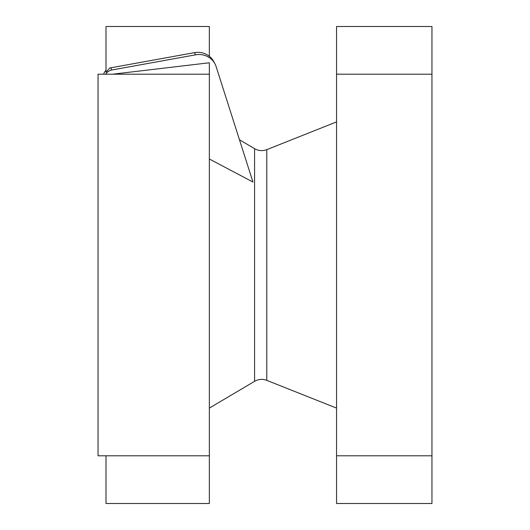 <?xml version="1.0" encoding="UTF-8"?>
<svg xmlns="http://www.w3.org/2000/svg" width="530" height="530" viewBox="0 0 530 530"><rect width="100%" height="100%" fill="white"/><g stroke="black" fill="none" stroke-linecap="round" stroke-linejoin="round"><path stroke-width="0.79" d="M209.35 158.993L252.949 182.035L216.147 66.654A18.888 17.96 152.1 0 0 214.961 63.838A18.888 17.96 152.1 0 0 195.596 54.828L194.444 52.656A18.888 17.96 152.1 0 1 209.337 56.279L209.35 26.5L106 26.5L106 72.239L109.75 68.045A8.566 8.142 152.1 0 1 110.691 67.82L194.444 52.656M336.55 455.8L336.55 503.5L431.95 503.5L431.95 455.8L336.55 455.8L336.55 74.2L431.95 74.2L431.95 455.8M431.95 74.2L431.95 26.5L336.55 26.5L336.55 74.2M209.35 455.8L209.35 503.5L106 503.5L106 455.8L209.35 455.8L209.35 62.772L112.645 74.2M214.961 63.838L213.809 61.672A18.888 17.96 152.1 0 0 209.35 56.293M105.761 74.2A8.566 8.142 152.1 0 1 111.843 69.993L195.596 54.828M106 455.8L98.05 455.8L98.05 74.2L209.35 74.2M106 70.258A8.566 8.142 152.1 0 0 103.701 74.2M266.782 149.645L266.782 380.354C262.562 378.791 258.494 379.109 254.572 381.315L254.572 148.685C258.494 150.891 262.562 151.209 266.782 149.645L336.55 121.9M111.843 69.993L110.691 67.82M266.782 380.354L336.55 408.1M254.572 148.685L239.454 139.734M254.572 381.315L209.35 408.1"/></g></svg>
